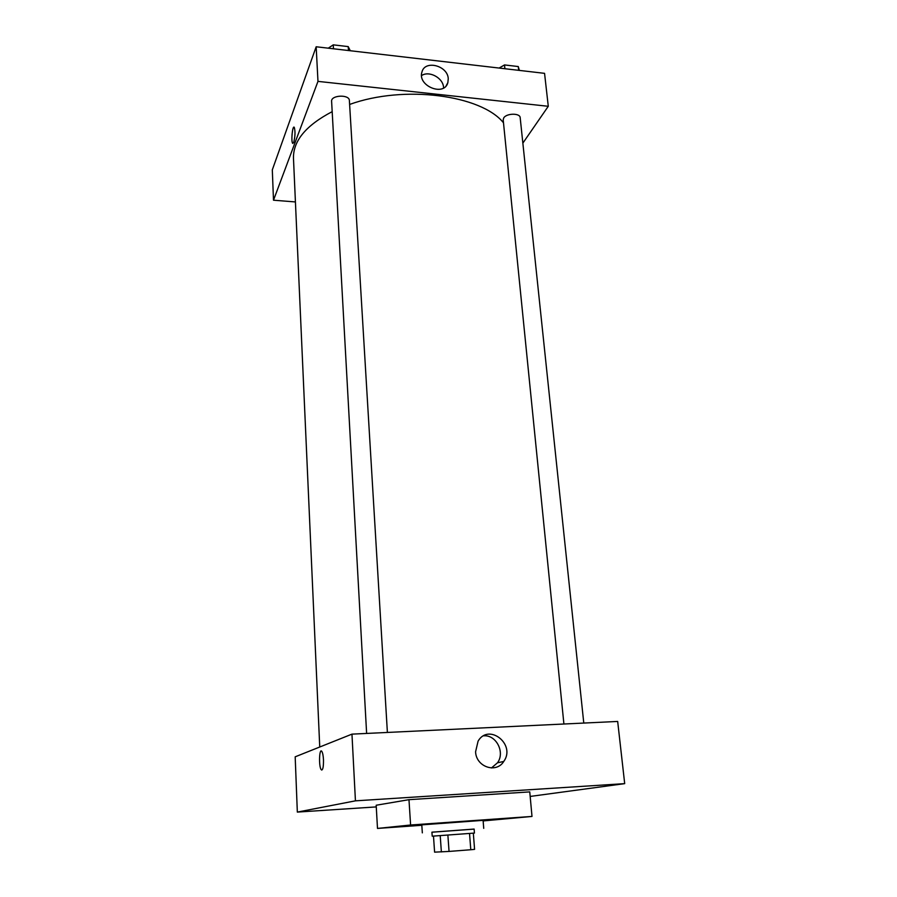 <?xml version="1.0" encoding="UTF-8"?>
<svg xmlns="http://www.w3.org/2000/svg" width="897" height="897" viewBox="0 0 897 897"><rect width="100%" height="100%" fill="white"/><g stroke="black" fill="none" stroke-linecap="round" stroke-linejoin="round"><path stroke-width="1.35" d="M469.535 833.459L470.79 849.739L449.049 851.432L434.597 852.15L433.486 836.094M470.79 849.739L474.58 849.358L473.324 833.167M474.446 833.078L432.208 836.183L431.928 832.169L474.132 829.063L474.446 833.078M447.872 835.051L449.049 851.432M440.214 835.612L441.369 851.937M431.928 832.214L474.132 829.108M422.33 832.865L421.792 824.859L483.091 820.351L483.73 828.357M421.825 825.285L377.491 828.424L410.602 825.005L531.999 816.438L483.135 820.934M377.491 828.424L376.179 805.237L408.976 799.676L529.757 791.894L531.999 816.438M408.976 799.676L410.602 825.005M297.333 812.088L376.28 806.908L297.333 812.088L355.436 800.842L624.693 783.642L530.172 796.435L624.693 783.642L355.436 800.842L297.333 812.088L295.18 756.821L351.96 734.138L355.436 800.842M624.693 783.642L617.674 721.446L351.96 734.138M475.578 751.809L478.09 741.124C488.764 722.713 516.179 744.443 503.766 761.441C496.276 773.775 476.128 766.957 475.578 751.809M323.481 759.815C323.559 767.406 322.785 770.669 321.171 769.615C318.603 766.352 319.298 747.358 321.844 751.451C322.707 752.886 323.256 755.678 323.481 759.815M491.444 767.967L497.487 762.798C505.303 752.314 496.176 734.609 483.674 735.832M321.844 751.451C319.298 747.358 318.603 766.352 321.182 769.615L321.821 770.063M319.747 747.01L293.476 158.309C293.061 140.952 305.967 125.389 332.182 111.643M349.617 104.444C404.076 84.677 481.308 95.015 503.497 122.811M583.779 723.06L520.182 117.686C520.137 112.921 506.357 113.145 503.71 117.967L503.195 119.839L563.91 724.014M366.626 733.443L331.61 101.339C330.802 95.004 349.46 94.196 349.382 100.554L387.392 732.445M295.427 201.937L273.495 200.199L272.307 169.858L316.17 46.767L317.975 81.38L273.495 200.199M522.861 143.116L548.28 106.294L317.975 81.38M548.28 106.294L544.557 73.341L316.17 46.767M448.253 78.723L447.85 82.659C444.194 96.898 417.217 85.921 421.938 72.04C424.83 59.651 447.805 65.571 448.253 78.723M293.756 142.331L292.624 143.251C290.875 141.3 292.613 124.672 294.283 127.352C295.382 131.332 295.203 136.322 293.756 142.331M443.589 87.962L443.555 87.435C443.174 77.949 429.158 70.347 421.579 75.572M293.992 127.15C292.31 126.6 291.043 141.558 292.624 143.251L292.915 143.453M519.385 70.403L518.264 66.546L504.518 64.932L499.124 68.049M518.264 66.546L518.668 70.325M504.518 64.932L504.899 68.721M506.861 65.212L512.041 65.817M350.29 50.737L348.215 46.599L333.258 44.85L328.268 48.169M348.215 46.599L348.451 50.524M333.258 44.85L333.482 48.774M336.633 45.242L342.273 45.904M503.766 761.441L497.487 762.798M447.85 82.659L446.145 85.809"/></g></svg>
